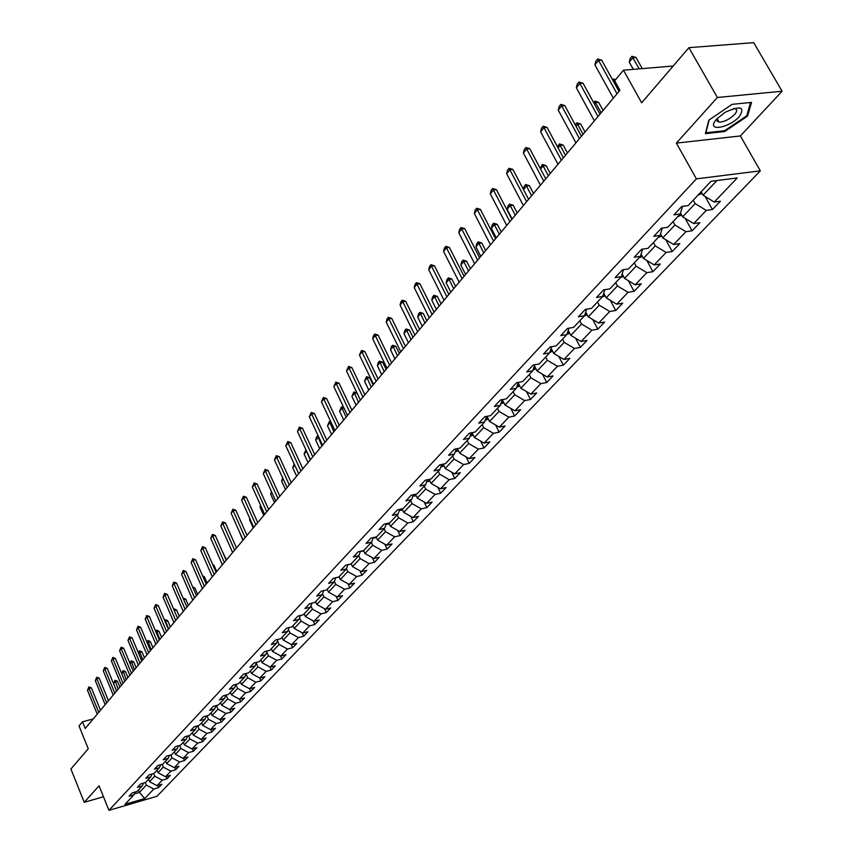 <?xml version="1.0" encoding="UTF-8"?>
<svg xmlns="http://www.w3.org/2000/svg" width="853" height="853" viewBox="0 0 853 853"><rect width="100%" height="100%" fill="white"/><g stroke="black" fill="none" stroke-linecap="round" stroke-linejoin="round"><path stroke-width="1.28" d="M716.989 120.806L718.109 120.465M782.105 91.228L753.711 42.65L688.904 47.672L717.373 97.487L676.386 143.112L696.389 178.874L760.332 170.845L740.383 135.958L782.105 91.228L717.373 97.487M696.389 178.874L108.96 810.35L156.995 796.265L760.332 170.845M108.96 810.35L99.055 785.805L84.234 802.31L103.469 796.755M84.234 802.31L70.895 769.001L88.254 748.742L79.03 725.946L82.485 721.787L85.204 728.494L619.95 90.301L614.672 80.79L623.479 70.181L641.659 102.818L688.904 47.672M144.733 798.547L153.796 789.046L158.53 787.671L161.782 784.28L157.037 785.656L162.262 780.175L167.028 778.8L170.344 775.345L165.557 776.731L170.877 771.155L175.675 769.779L179.045 766.261L174.236 767.636L179.652 761.964L184.483 760.588L187.905 757.016L183.064 758.392L188.577 752.623L193.439 751.248L196.926 747.601L192.053 748.977L197.661 743.102L202.556 741.726L206.106 738.026L201.201 739.391L206.916 733.409L211.832 732.045L215.446 728.27L210.52 729.635L216.342 723.536L221.29 722.171L224.968 718.333L220.01 719.697L225.938 713.492L230.918 712.127L234.66 708.214L229.67 709.579L235.716 703.256L240.717 701.891L244.544 697.903L239.522 699.257L245.675 692.817L250.707 691.463L254.61 687.401L249.556 688.755L255.815 682.187L260.89 680.833L264.856 676.696L259.77 678.05L266.168 671.354L271.265 670.01L275.316 665.788L270.198 667.131L276.713 660.307L281.842 658.964L285.968 654.667L280.818 656.01L287.461 649.048L292.632 647.715L296.833 643.322L291.651 644.665L298.422 637.564L303.625 636.231L307.912 631.764L302.698 633.086L309.607 625.857L314.842 624.535L319.214 619.96L313.968 621.283L321.016 613.904L326.283 612.582L330.751 607.933L325.462 609.245L332.659 601.717L337.959 600.405L342.511 595.65L337.191 596.961L344.537 589.274L349.869 587.962L354.517 583.111L349.176 584.412L356.661 576.564L362.035 575.274L366.779 570.316L361.395 571.606L369.05 563.598L374.456 562.308L379.297 557.254L373.881 558.534L381.696 550.356L387.134 549.076L392.081 543.915L386.633 545.184L394.608 536.825L400.089 535.556L405.143 530.278L399.652 531.536L407.809 522.996L413.321 521.748L418.482 516.353L412.959 517.6L421.297 508.868L426.841 507.631L432.119 502.118L426.564 503.355L435.083 494.431L440.66 493.205L446.066 487.575L440.468 488.79L449.179 479.674L454.798 478.458L460.311 472.69L454.681 473.905L463.595 464.565L469.246 463.371L474.897 457.475L469.225 458.669L478.341 449.126L484.035 447.942L489.803 441.907L484.099 443.091L493.429 433.324L499.154 432.151L505.072 425.988L499.325 427.14L508.878 417.138L514.636 415.997L520.693 409.685L514.913 410.815L524.691 400.579L530.491 399.46L536.686 392.988L530.865 394.107L540.877 383.626L546.72 382.517L553.064 375.896L547.21 376.994L557.467 366.257L563.343 365.169L569.836 358.377L563.95 359.454L574.453 348.45L580.371 347.395L587.035 340.432L581.106 341.488L591.875 330.207L597.825 329.173L604.66 322.039L598.689 323.074L609.735 311.505L615.717 310.492L622.722 303.178L616.73 304.18L628.053 292.323L634.078 291.331L641.264 283.836L635.218 284.806L646.841 272.64L652.908 271.68L660.275 263.993L654.198 264.931L666.129 252.435L672.228 251.518L679.788 243.617L673.678 244.523L685.929 231.696L692.06 230.811L699.833 222.708L693.681 223.582L706.263 210.403L712.426 209.55L720.412 201.223L714.228 202.065L737.259 177.936L711.029 181.273L688.168 205.584L681.835 206.437L673.945 214.86L680.257 213.986L667.782 227.25L661.491 228.146L653.803 236.345L660.083 235.428L647.939 248.351L641.68 249.279L634.205 257.254L640.443 256.316L628.618 268.887L622.402 269.847L615.12 277.62L621.315 276.649L609.799 288.9L603.625 289.892L596.524 297.462L602.687 296.449L591.46 308.391L585.329 309.415L578.409 316.794L584.529 315.759L573.589 327.392L567.49 328.437L560.752 335.634L566.829 334.568L556.156 345.923L550.11 346.99L543.532 354.006L549.577 352.918L539.16 363.986L533.146 365.084L526.738 371.929L532.741 370.82L522.58 381.622L516.609 382.741L510.35 389.416L516.31 388.286L506.405 398.82L500.466 399.961L494.356 406.476L500.274 405.324L490.603 415.614L484.707 416.776L478.746 423.141L484.621 421.968L475.174 432.013L469.321 433.196L463.499 439.412L469.342 438.218L460.108 448.038L454.286 449.232L448.603 455.299L454.404 454.095L445.383 463.691L439.604 464.906L434.049 470.835L439.817 469.608L431 478.981L425.252 480.218L419.825 486.007L425.551 484.771L416.936 493.93L411.231 495.177L405.921 500.85L411.615 499.591L403.181 508.548L397.519 509.817L392.327 515.351L397.978 514.092L389.736 522.846L384.106 524.126L379.031 529.542L384.639 528.263L376.578 536.836L370.991 538.126L366.012 543.425L371.599 542.135L363.709 550.526L358.153 551.816L353.281 557.009L358.825 555.708L351.105 563.918L345.582 565.23L340.827 570.305L346.329 568.994L338.769 577.033L333.288 578.355L328.629 583.324L334.099 582.002L326.688 589.881L321.24 591.204L316.676 596.076L322.114 594.744L314.864 602.453L309.447 603.785L304.979 608.552L310.375 607.219L303.273 614.768L297.9 616.111L293.517 620.781L298.881 619.449L291.918 626.848L286.576 628.192L282.29 632.766L287.61 631.423L280.797 638.673L275.487 640.027L271.275 644.516L276.575 643.162L269.889 650.274L264.611 651.628L260.485 656.032L265.752 654.667L259.195 661.64L253.959 663.005L249.908 667.313L255.132 665.948L248.703 672.782L243.5 674.158L239.533 678.391L244.726 677.015L238.424 683.722L233.253 685.087L229.361 689.245L234.522 687.87L228.337 694.449L223.198 695.824L219.381 699.897L224.51 698.511L218.432 704.962L213.335 706.348L209.593 710.346L214.679 708.96L208.718 715.294L203.654 716.68L199.975 720.604L205.04 719.218L199.186 725.423L194.153 726.82L190.539 730.669L195.572 729.272L189.835 735.382L184.824 736.768L181.284 740.543L186.274 739.156L180.644 745.149L175.665 746.535L172.189 750.245L177.157 748.859L171.624 754.734L166.676 756.131L163.264 759.778L168.19 758.381L162.763 764.16L157.848 765.557L154.489 769.139L159.394 767.743L154.052 773.415L149.168 774.812L145.874 778.331L150.746 776.934L145.5 782.51L140.649 783.907L137.408 787.362L142.248 785.965L137.098 791.445L132.279 792.842L129.091 796.233L133.9 794.836L124.975 804.336L144.733 798.547L139.434 792.405L146.332 785.101L145.287 782.564M693.254 200.178L695.152 203.6L682.656 216.843L680.545 213.015M682.517 206.341L680.257 213.986M706.263 210.403L695.152 203.6M693.681 223.582L682.656 216.843M673.081 221.609L674.947 225L662.781 237.902L660.563 233.85M662.323 228.028L660.083 235.428M685.929 231.696L674.947 225M673.678 244.523L662.781 237.902M653.441 242.497L655.275 245.856L643.418 258.406L641.115 254.141M642.65 249.129L640.443 256.316M666.129 252.435L655.275 245.856M654.198 264.931L643.418 258.406M634.312 262.831L636.114 266.157L624.567 278.387L622.168 273.93M623.5 269.676L621.315 276.649M646.841 272.64L636.114 266.157M635.218 284.806L624.567 278.387M615.674 282.642L617.433 285.936L606.184 297.868L603.721 293.219M604.841 289.689L602.687 296.449M628.053 292.323L617.433 285.936M616.73 304.18L606.184 297.868M597.505 301.962L599.243 305.225L588.261 316.847L585.734 312.038M586.661 309.191L584.529 315.759M609.735 311.505L599.243 305.225M598.689 323.074L588.261 316.847M579.795 320.792L581.49 324.023L570.796 335.368L568.205 330.399M568.93 328.192L566.829 334.568M591.875 330.207L581.49 324.023M581.106 341.488L570.796 335.368M562.522 339.163L564.185 342.362L553.746 353.43L551.113 348.323M551.646 346.723L549.577 352.918M574.453 348.45L564.185 342.362M563.95 359.454L553.746 353.43M545.664 357.076L547.295 360.254L537.113 371.055L534.426 365.809M534.778 364.785L532.741 370.82M557.467 366.257L547.295 360.254M547.21 376.994L537.113 371.055M529.212 374.563L530.822 377.719L520.874 388.254L518.155 382.901M518.315 382.421L516.31 388.286M540.877 383.626L530.822 377.719M530.865 394.107L520.874 388.254M513.154 391.644L514.732 394.758L505.019 405.047L502.289 399.609M502.257 399.62L500.274 405.324M524.691 400.579L514.732 394.758M514.913 410.815L505.019 405.047M497.47 408.31L499.026 411.402L489.537 421.457L486.978 416.328M486.573 416.413L484.621 421.968M508.878 417.138L499.026 411.402M499.325 427.14L489.537 421.457M482.158 424.602L483.683 427.662L474.417 437.482L472.029 432.652M471.261 432.812L469.342 438.218M493.429 433.324L483.683 427.662M484.099 443.091L474.417 437.482M467.188 440.511L468.692 443.549L459.628 453.146L457.4 448.593M456.302 448.817L454.404 454.095M478.341 449.126L468.692 443.549M469.225 458.669L459.628 453.146M452.559 456.056L454.041 459.074L445.191 468.446L443.102 464.171M441.673 464.469L439.817 469.608M463.595 464.565L454.041 459.074M454.681 473.905L445.191 468.446M438.271 471.261L439.721 474.247L431.064 483.416L429.112 479.386M427.385 479.759L425.551 484.771M449.179 479.674L439.721 474.247M440.468 488.79L431.064 483.416M424.282 486.125L425.711 489.078L417.245 498.056L415.432 494.26M413.417 494.697L411.615 499.591M435.083 494.431L425.711 489.078M426.564 503.355L417.245 498.056M410.613 500.658L412.02 503.59L403.736 512.365L402.04 508.804M399.758 509.316L397.978 514.092M421.297 508.868L412.02 503.59M412.959 517.6L403.736 512.365M397.231 514.881L398.618 517.792L390.514 526.376L388.936 523.028M386.388 523.603L384.639 528.263M407.809 522.996L398.618 517.792M399.652 531.536L390.514 526.376M384.149 528.796L385.513 531.686L377.58 540.077L376.109 536.942M373.315 537.593L371.599 542.135M394.608 536.825L385.513 531.686M386.633 545.184L377.58 540.077M371.332 542.412L372.676 545.28L364.913 553.501L363.549 550.558M360.52 551.273L358.825 555.708M381.696 550.356L372.676 545.28M373.881 558.534L364.913 553.501M358.793 555.74L360.115 558.587L352.513 566.637L351.212 563.812M348.003 564.654L346.329 568.994M369.05 563.598L360.115 558.587M361.395 571.606L352.513 566.637M346.457 568.674L347.811 571.617L340.368 579.507L339.089 576.703M335.741 577.758L334.099 582.002M356.661 576.564L347.811 571.617M349.176 584.412L340.368 579.507M334.365 581.309L335.773 584.38L328.48 592.11L327.211 589.327M323.724 590.596L322.114 594.744M344.537 589.274L335.773 584.38M337.191 596.961L328.48 592.11M322.519 593.699L323.969 596.887L316.826 604.457L315.578 601.696M311.963 603.167L310.375 607.219M332.659 601.717L323.969 596.887M325.462 609.245L316.826 604.457M310.918 605.843L312.411 609.138L305.406 616.559L304.169 613.819M300.448 615.482L298.881 619.449M321.016 613.904L312.411 609.138M313.968 621.283L305.406 616.559M299.552 617.753L301.077 621.144L294.21 628.416L292.995 625.697M289.156 627.541L287.61 631.423M309.607 625.857L301.077 621.144M302.698 633.086L294.21 628.416M288.41 629.418L289.967 632.915L283.239 640.038L282.044 637.34M278.089 639.366L276.575 643.162M298.422 637.564L289.967 632.915M291.651 644.665L283.239 640.038M277.492 640.87L279.08 644.452L272.48 651.436L271.307 648.77M267.245 650.946L265.752 654.667M287.461 649.048L279.08 644.452M280.818 656.01L272.48 651.436M266.786 652.097L268.396 655.765L261.935 662.621L260.762 659.966M256.604 662.312L255.132 665.948M276.713 660.307L268.396 655.765M270.198 667.131L261.935 662.621M256.284 663.112L257.926 666.865L251.582 673.582L250.43 670.948M246.176 673.454L244.726 677.015M266.168 671.354L257.926 666.865M259.77 678.05L251.582 673.582M245.984 673.923L247.658 677.74L241.431 684.341L240.29 681.728M235.95 684.373L234.522 687.87M255.815 682.187L247.658 677.74M249.556 688.755L241.431 684.341M235.886 684.532L237.571 688.424L231.462 694.896L230.342 692.305M225.906 695.088L224.51 698.511M245.675 692.817L237.571 688.424M239.522 699.257L231.462 694.896M226.024 695.067L227.687 698.906L221.684 705.26L220.586 702.691M216.065 705.612L214.679 708.96M235.716 703.256L227.687 698.906M229.67 709.579L221.684 705.26M216.395 705.516L217.973 709.195L212.088 715.432L211 712.873M206.394 715.923L205.04 719.218M225.938 713.492L217.973 709.195M220.01 719.697L212.088 715.432M206.948 715.774L208.441 719.292L202.662 725.413L201.585 722.875M196.915 726.052L195.572 729.272M216.342 723.536L208.441 719.292M210.52 729.635L202.662 725.413M197.661 725.85L199.09 729.198L193.418 735.211L192.351 732.695M187.596 736L186.274 739.156M206.916 733.409L199.09 729.198M201.201 739.391L193.418 735.211M188.545 735.734L189.899 738.943L184.323 744.84L183.278 742.345M178.458 745.757L177.157 748.859M197.661 743.102L189.899 738.943M192.053 748.977L184.323 744.84M179.588 745.437L180.879 748.497L175.398 754.297L174.364 751.824M169.48 755.342L168.19 758.381M188.577 752.623L180.879 748.497M183.064 758.392L175.398 754.297M170.792 754.969L172.007 757.89L166.634 763.595L165.61 761.132M160.652 764.757L159.394 767.743M179.652 761.964L172.007 757.89M174.236 767.636L166.634 763.595M162.145 764.331L163.296 767.124L158.018 772.722L157.005 770.28M151.994 774.002L150.746 776.934M170.877 771.155L163.296 767.124M165.557 776.731L158.018 772.722M153.647 773.532L154.745 776.187L149.552 781.689L148.55 779.269M143.475 783.086L142.248 785.965M162.262 780.175L154.745 776.187M157.037 785.656L149.552 781.689M138.453 790.006L139.434 792.405L134.305 793.898M135.115 792.021L133.9 794.836M153.796 789.046L146.332 785.101M673.188 66.022L623.479 70.181M93.201 718.951L82.485 721.787M701.155 191.776L703.075 195.209L716.936 180.527M714.228 202.065L703.075 195.209M158.53 787.671L157.624 785.485M167.028 778.8L166.1 776.571M175.675 769.779L174.726 767.497M184.483 760.588L183.502 758.264M193.439 751.248L192.437 748.87M202.556 741.726L201.521 739.306M211.832 732.045L210.776 729.56M221.29 722.171L220.202 719.644M230.918 712.127L229.798 709.536M240.717 701.891L239.576 699.247M250.707 691.463L249.524 688.744M260.89 680.833L259.632 677.975M271.265 670.01L269.943 666.993M281.842 658.964L280.434 655.797M292.632 647.715L291.14 644.378M303.625 636.231L302.058 632.734M314.842 624.535L313.179 620.856M326.283 612.582L324.524 608.722M337.959 600.405L336.103 596.354M349.869 587.962L347.917 583.719M362.035 575.274L359.966 570.806M374.456 562.308L372.271 557.627M387.134 549.076L384.82 544.161M400.089 535.556L397.647 530.406M413.321 521.748L410.741 516.342M426.841 507.631L424.122 501.969M440.66 493.205L437.792 487.266M454.798 478.458L451.759 472.221M469.246 463.371L466.037 456.835M484.035 447.942L480.634 441.076M499.154 432.151L495.561 424.954M514.636 415.997L510.83 408.438M530.491 399.46L526.461 391.527M546.72 382.517L542.455 374.19M563.343 365.169L558.822 356.426M580.371 347.395L575.583 338.214M597.825 329.173L592.75 319.523M615.717 310.492L610.332 300.352M634.078 291.331L628.352 280.669M652.908 271.68L646.83 260.464M672.228 251.518L665.766 239.714M692.06 230.811L685.183 218.379M712.426 209.55L705.111 196.457M676.386 143.112L740.383 135.958M732.077 104.343L708.822 120.156L705.388 133.654L724.687 131.543L747.58 116.093L751.525 102.413L732.077 104.343L750.565 102.509L746.759 115.773L724.581 130.744L705.879 132.78L709.142 119.932M746.961 115.038L747.58 116.093M724.25 130.776L724.687 131.543M97.231 714.142L87.486 690.29L88.883 686.921L88.979 688.446L91.346 687.849L100.505 710.229M87.486 690.29L88.979 688.446L98.745 712.33M88.883 686.921L91.346 687.849M119.878 687.113L117.426 681.184L115.102 681.782L113.577 683.616L116.626 690.994M113.577 683.616L114.974 680.278L117.426 681.184M118.151 689.171L114.974 680.278M716.765 118.908L714.889 121.318C707.67 131.916 729.784 127.523 739.37 116.541C745.319 106.806 740.607 105.388 725.21 112.265L716.765 118.908M717.672 117.949L716.989 120.806L719.047 122.118C724.186 121.979 729.336 119.463 734.497 114.59C737.376 111.199 737.376 109.205 734.486 108.608L733.484 108.587M718.077 120.422L716.968 120.753M105.164 704.674L95.312 680.651L96.72 677.25L96.826 678.775L99.215 678.178L108.48 700.718M95.312 680.651L96.826 678.775L106.71 702.829M96.72 677.25L99.215 678.178M113.236 695.035L103.266 670.842L104.695 667.409L104.812 668.944L107.201 668.336L116.584 691.047M103.266 670.842L104.812 668.944L114.803 693.169M104.695 667.409L107.201 668.336M121.67 673.571L122.981 670.629L125.455 671.546L123.109 672.132L121.755 673.763M127.929 677.506L125.455 671.546M126.201 679.574L122.981 670.629M129.933 663.25L131.117 660.808L133.612 661.725L131.255 662.312L130.114 663.687M136.117 667.728L133.612 661.725M134.379 669.808L131.117 660.808M121.457 685.236L111.359 660.872L112.809 657.396L112.927 658.932L115.347 658.335L124.837 681.195M111.359 660.872L112.927 658.932L123.045 683.328M112.809 657.396L115.347 658.335M129.816 675.256L119.591 650.722L121.062 647.214L121.201 648.749L123.621 648.152L133.239 671.172M119.591 650.722L121.201 648.749L131.437 673.316M121.062 647.214L123.621 648.152M138.325 665.095L127.982 640.379L129.464 636.839L129.613 638.375L132.055 637.777L141.779 660.968M127.982 640.379L129.613 638.375L139.977 663.122M129.464 636.839L132.055 637.777M138.335 652.748L139.391 650.818L141.907 651.745L139.54 652.332L138.623 653.43M144.456 657.791L141.907 651.745M142.707 659.87L139.391 650.818M146.887 642.053L148.209 640.55L150.363 641.584L147.281 642.991M152.932 647.672L150.363 641.584M151.173 649.762L147.814 640.656M155.619 631.231L156.781 630.207L158.957 631.241L156.099 632.361M161.558 637.372L158.957 631.241M159.799 639.473L156.387 630.303M164.597 620.398L165.514 619.683L167.7 620.717L165.087 621.538M170.344 626.891L167.7 620.717M168.574 629.002L165.109 619.779M173.735 609.362L174.396 608.957L176.614 610.002L174.257 610.556M179.279 616.218L176.614 610.002M174.14 610.3L173.991 609.053M183.064 598.134L185.677 599.094L183.672 599.563M188.385 605.353L185.677 599.094M197.651 594.296L194.921 587.984L193.279 588.367M192.661 586.939L194.921 587.984M207.098 583.025L204.325 576.671L203.067 576.959M202.598 575.871L204.325 576.671M216.715 571.542L213.9 565.144L213.058 565.336M212.738 564.601L213.9 565.144M226.514 559.845L223.241 553.49M223.07 553.128L223.667 553.394M239.458 531.899L242.892 540.312M250.078 519.104L249.534 519.754L253.224 527.975M249.534 519.754L249.844 518.571M260.911 506.042L260.016 507.119L263.758 515.404M260.016 507.119L260.517 505.179M271.968 492.714L270.71 494.239L274.495 502.577M270.71 494.239L271.414 491.499M283.249 479.119L281.618 481.092L285.456 489.505M281.618 481.092L282.684 477.872M339.185 576.916L337.18 577.417M294.775 465.237L292.739 467.689L296.641 476.155M292.739 467.689L294.189 463.979M351.329 564.068L348.546 564.526M306.632 451.28L304.094 454.009L308.05 462.539M304.094 454.009L305.95 449.808M310.268 459.895L305.928 449.808M363.73 550.942L360.488 551.358M318.809 437.152L315.674 440.041L319.694 448.646M315.674 440.041L316.41 437.152L318.169 435.787M321.954 445.948L317.54 435.787M146.993 654.752L136.512 629.866L138.026 626.283L138.175 627.819L140.628 627.232L150.48 650.583M136.512 629.866L138.175 627.819L148.678 652.748M138.026 626.283L140.628 627.232M155.811 644.228L145.202 619.15L146.727 615.525L146.897 617.071L149.371 616.484L159.34 640.017M145.202 619.15L146.897 617.071L157.528 642.181M146.727 615.525L149.371 616.484M164.8 633.502L154.052 608.242L155.598 604.585L155.779 606.131L158.263 605.545L168.372 629.237M154.052 608.242L155.779 606.131L166.548 631.423M155.598 604.585L158.263 605.545M173.948 622.583L163.062 597.143L164.64 593.432L164.821 594.978L167.327 594.392L177.563 618.276M163.062 597.143L164.821 594.978L175.729 620.462M164.64 593.432L167.327 594.392M183.278 611.452L172.253 585.819L173.841 582.077L174.033 583.623L176.56 583.047L186.924 607.101M172.253 585.819L174.033 583.623L185.09 609.287M173.841 582.077L176.56 583.047M192.778 600.117L181.604 574.293L183.214 570.508L183.416 572.054L185.954 571.478L196.467 595.714M181.604 574.293L183.416 572.054L194.623 597.91M183.214 570.508L185.954 571.478M202.449 588.559L191.136 562.553L192.767 558.715L192.991 560.261L195.54 559.696L206.191 584.102M191.136 562.553L192.991 560.261L204.336 586.32M192.767 558.715L195.54 559.696M212.322 576.788L200.85 550.58L202.502 546.688L202.737 548.244L205.306 547.679L216.097 572.278M200.85 550.58L202.737 548.244L214.242 574.495M202.502 546.688L205.306 547.679M222.377 564.782L210.744 538.371L212.429 534.436L212.674 535.993L215.265 535.428L226.205 560.218M210.744 538.371L212.674 535.993L224.339 562.447M212.429 534.436L215.265 535.428M232.634 552.541L220.842 525.928L222.548 521.951L222.814 523.507L225.416 522.942L236.505 547.925M220.842 525.928L222.814 523.507L234.628 550.164M222.548 521.951L225.416 522.942M243.094 540.056L231.142 513.239L232.869 509.209L233.146 510.766L235.769 510.211L247.018 535.385M231.142 513.239L233.146 510.766L245.131 537.625M232.869 509.209L235.769 510.211M253.767 527.325L241.644 500.295L243.393 496.222L243.691 497.779L246.325 497.224L257.734 522.59M241.644 500.295L243.691 497.779L255.847 524.84M243.393 496.222L246.325 497.224M264.654 514.327L252.36 487.095L254.13 482.969L254.439 484.525L257.105 483.982L268.674 509.54M252.36 487.095L254.439 484.525L266.776 511.8M254.13 482.969L257.105 483.982M275.764 501.074L263.289 473.618L265.091 469.438L265.411 470.995L268.087 470.461L279.827 496.222M263.289 473.618L265.411 470.995L277.929 498.493M265.091 469.438L268.087 470.461M287.109 487.543L274.442 459.874L276.276 455.641L276.617 457.197L279.315 456.664L291.225 482.627M274.442 459.874L276.617 457.197L289.316 484.899M276.276 455.641L279.315 456.664M298.678 473.724L285.83 445.831L287.696 441.545L288.047 443.102L290.766 442.579L302.847 468.745M285.83 445.831L288.047 443.102L300.938 471.037M287.696 441.545L290.766 442.579M310.503 459.618L297.462 431.501L299.35 427.161L299.723 428.718L302.452 428.195L314.725 454.574M297.462 431.501L299.723 428.718L312.806 456.867M299.35 427.161L302.452 428.195M322.573 445.213L309.33 416.872L311.249 412.468L311.644 414.014L314.394 413.513L326.848 440.105M309.33 416.872L311.644 414.014L324.929 442.398M311.249 412.468L314.394 413.513M334.909 430.488L321.464 401.923L323.404 397.455L323.82 399.012L326.592 398.511L339.238 425.316M321.464 401.923L323.82 399.012L337.308 427.62M323.404 397.455L326.592 398.511M347.512 415.454L333.854 386.644L335.837 382.123L336.263 383.669L339.057 383.178L351.905 410.208M333.854 386.644L336.263 383.669L349.965 412.521M335.837 382.123L339.057 383.178M376.386 537.55L373.156 538.03M331.263 422.736L329.802 423.013L327.499 425.786L331.572 434.465M327.499 425.786L329.397 421.478L330.825 421.808M333.896 431.703L329.397 421.478M389.331 523.859L386.089 524.403M343.983 408.022L341.925 408.406L339.579 411.231L343.716 419.975M339.579 411.231L341.499 406.87L343.759 407.542M346.073 417.16L341.499 406.87M402.552 509.87L399.321 510.489M351.905 396.378L353.867 391.954L356.991 392.977L354.315 393.478L351.905 396.378L356.106 405.186M358.527 402.307L353.867 391.954M416.061 495.582L412.841 496.265M414.387 494.484L415.528 494.463M373.124 384.884L369.69 377.751L366.961 378.231L364.508 381.195L368.773 390.077M364.508 381.195L366.491 376.706L369.69 377.751M371.236 387.134L366.491 376.706M360.392 400.078L346.521 371.044L348.525 366.459L348.984 367.995L351.788 367.515L364.839 394.768M346.521 371.044L348.984 367.995L362.898 397.082M348.525 366.459L351.788 367.515M373.55 384.362L359.465 355.083L361.501 350.434L361.981 351.98L364.807 351.5L378.071 378.977M359.465 355.083L361.981 351.98L376.12 381.302M361.501 350.434L364.807 351.5M387.017 368.293L372.697 338.78L373.486 335.655L374.776 334.056L375.277 335.602L378.114 335.133L391.591 362.834M372.697 338.78L375.277 335.602L389.64 365.169M374.776 334.056L378.114 335.133M400.782 351.862L386.228 322.093L387.027 318.937L388.339 317.316L388.861 318.841L391.73 318.393L405.431 346.329M386.228 322.093L388.861 318.841L403.469 348.664M388.339 317.316L391.73 318.393M414.878 335.048L400.078 305.033L400.878 301.845L402.221 300.181L402.776 301.706L405.655 301.258L419.58 329.429M400.078 305.033L402.776 301.706L417.618 331.774M402.221 300.181L405.655 301.258M429.294 317.849L414.238 287.578L415.048 284.348L416.424 282.652L417 284.166L419.9 283.74L434.07 312.145M414.238 287.578L417 284.166L432.098 314.49M416.424 282.652L419.9 283.74M444.05 300.235L428.739 269.708L429.549 266.445L430.968 264.707L431.565 266.221L434.486 265.795L448.891 294.456M428.739 269.708L431.565 266.221L446.929 296.801M430.968 264.707L434.486 265.795M459.159 282.204L443.581 251.411L444.402 248.116L445.842 246.336L446.471 247.839L449.414 247.434L464.075 276.329M443.581 251.411L446.471 247.839L462.102 278.686M445.842 246.336L449.414 247.434M429.88 480.975L426.671 481.721M427.513 479.727L429.336 479.834M386.121 369.37L382.634 362.184L379.884 362.664L377.378 365.681L381.707 374.638M377.378 365.681L378.135 362.653L379.393 361.139L382.634 362.184M384.223 371.631L379.393 361.139M444.008 466.037L440.809 466.847M441.555 464.8L443.443 464.874M399.396 353.526L395.856 346.275L393.084 346.744L390.525 349.826L394.928 358.857M390.525 349.826L391.292 346.766L392.572 345.22L395.856 346.275M397.498 355.786L392.572 345.22M458.466 450.757L455.289 451.642M456.035 449.563L457.88 449.563M412.969 337.319L409.376 330.015L406.593 330.474L403.97 333.63L408.438 342.735M403.97 333.63L404.748 330.537L406.049 328.959L409.376 330.015M411.071 339.59L406.049 328.959M473.255 435.126L470.099 436.075M470.845 433.985L472.647 433.9M426.852 320.749L423.195 313.392L420.39 313.829L417.714 317.06L422.256 326.241M417.714 317.06L418.492 313.936L419.836 312.326L423.195 313.392M424.954 323.02L419.836 312.326M488.385 419.132L485.261 420.145M487.212 416.797L486.519 416.584M486.007 418.034L487.756 417.874M441.054 303.807L437.333 296.386L434.508 296.812L431.767 300.117L436.395 309.372M431.767 300.117L432.556 296.961L433.932 295.309L437.333 296.386M439.146 306.088L433.932 295.309M503.878 402.765L500.796 403.832M502.694 400.43L502.044 400.238M501.532 401.71L503.217 401.464M455.577 286.469L451.802 278.984L448.955 279.411L446.151 282.791L450.853 292.121M446.151 282.791L446.94 279.603L448.347 277.907L451.802 278.984M453.668 288.751L448.347 277.907M519.733 386.014L516.705 387.123M518.549 383.669L517.952 383.509M517.44 384.991L519.05 384.66M470.44 268.738L466.602 261.189L463.733 261.594L460.865 265.059L465.642 274.463M460.865 265.059L461.665 261.839L463.094 260.101L466.602 261.189M468.532 271.019L463.094 260.101M535.983 368.848L533.018 370.01M534.778 366.502L534.245 366.363M533.733 367.867L535.268 367.44M485.656 250.579L481.742 242.966L478.864 243.361L475.921 246.901L480.783 256.39M475.921 246.901L476.731 243.649L478.192 241.879L481.742 242.966M483.736 252.872L478.192 241.879M474.631 263.737L458.775 232.677L459.607 229.35L461.089 227.527L461.74 229.02L464.704 228.625L479.621 257.777M458.775 232.677L461.74 229.02L477.648 260.133M461.089 227.527L464.704 228.625M551.987 350.018L549.748 352.385L552.627 351.265M550.441 350.327L551.87 349.805M501.233 231.995L497.246 224.318L494.345 224.702L491.339 228.327L496.286 237.891M491.339 228.327L492.149 225.032L493.652 223.219L497.246 224.318M499.314 234.287L493.652 223.219M490.486 244.822L474.353 213.485L475.185 210.126L476.699 208.26L477.381 209.742L480.367 209.369L495.55 238.765M474.353 213.485L477.381 209.742L493.578 241.132M476.699 208.26L480.367 209.369M566.904 334.365L569.687 333.256M567.576 332.318L568.887 331.721M517.174 212.962L513.133 205.21L510.211 205.584L507.13 209.294L512.163 218.944M507.13 209.294L507.951 205.978L509.486 204.112L513.133 205.21M515.255 215.244L509.486 204.112M506.725 225.437L490.304 193.823L491.136 190.432L492.693 188.513L493.418 189.995L496.414 189.633L511.875 219.285M490.304 193.823L493.418 189.995L509.891 221.652M492.693 188.513L496.414 189.633M584.401 315.887L587.184 314.789M585.158 313.829L586.331 313.179M523.401 189.409L524.126 186.444L525.704 184.547L529.393 185.645L526.461 185.997L523.486 189.579M533.52 193.46L529.393 185.645M531.6 195.753L525.704 184.547M523.379 205.562L506.65 173.681L507.492 170.248L509.092 168.276L509.838 169.747L512.866 169.395L528.615 199.314M506.65 173.681L509.838 169.747L526.632 201.681M509.092 168.276L512.866 169.395M602.143 297.036L605.118 295.852M603.21 294.829L604.212 294.146M540.226 168.404L542.316 164.49L546.069 165.599L543.105 165.93L540.557 169.011M550.26 173.468L546.069 165.599M548.34 175.771L542.316 164.49M540.45 185.176L523.411 153.018L524.264 149.542L525.896 147.526L526.685 148.987L529.734 148.657L545.771 178.831M523.411 153.018L526.685 148.987L543.787 181.199M525.896 147.526L529.734 148.657M620.334 277.694L623.511 276.436M621.741 275.295L622.541 274.613M557.478 146.844L559.355 143.933L563.151 145.042L560.176 145.362L558.054 147.921M567.426 152.986L563.151 145.042M565.507 155.278L559.355 143.933M557.969 164.277L540.61 131.831L541.463 128.323L543.137 126.244L543.958 127.694L547.029 127.385L563.375 157.826M540.61 131.831L543.958 127.694L561.391 160.193M543.137 126.244L547.029 127.385M638.993 257.862L642.394 256.518M640.795 255.186L641.328 254.535M575.21 124.794L576.809 122.853L580.669 123.973L577.673 124.271L576.01 126.276M585.03 131.991L580.669 123.973M583.1 134.284L576.809 122.853M575.935 142.835L558.246 110.09L559.11 106.54L560.826 104.418L561.69 105.847L564.771 105.559L581.437 136.277M558.246 110.09L561.69 105.847L579.454 138.644M560.826 104.418L564.771 105.559M658.143 237.497L661.779 236.068M593.624 102.563L595.223 101.187L598.635 102.36L595.618 102.648L594.445 104.066M603.071 110.442L598.635 102.36M601.152 112.735L594.722 101.24M594.381 120.817L576.34 87.784L577.214 84.191L578.984 82.016L579.88 83.423L582.983 83.157L599.968 114.153M576.34 87.784L579.88 83.423L597.985 116.52M578.984 82.016L582.983 83.157M677.804 216.598L681.686 215.073M612.529 79.745L613.606 79.02L615.589 79.681M615.024 80.363L613.371 81.259M619.673 90.631L613.094 79.062M613.328 98.212L594.925 64.881L595.799 61.256L597.612 59.017L598.55 60.414L601.685 60.158L619.001 91.431M594.925 64.881L598.55 60.414L617.028 93.798M597.612 59.017L601.685 60.158M697.989 195.134L702.104 193.46M642.256 68.613L635.986 57.428L632.937 57.673L629.258 62.098L633.321 69.36M629.258 62.098L630.122 58.516L631.956 56.298L635.986 57.428M639.206 68.869L631.956 56.298M362.6 551.411L363.346 550.611M375.16 538.051L376.141 537.006M387.987 524.403L389.053 523.273M401.091 510.467L402.253 509.241M414.494 496.222L415.742 494.9M428.185 481.657L429.528 480.239M442.185 466.772L443.624 465.237M442.227 464.352L442.547 465.013M456.494 451.557L458.05 449.904M456.43 448.795L456.888 449.744M471.144 435.979L472.797 434.22M471.112 433.207L471.57 434.124M486.125 420.049L487.895 418.162M486.221 417.416L486.583 418.141M501.457 403.736L503.355 401.731M517.163 387.038L519.178 384.906M533.242 369.946L535.375 367.664M567.01 334.035L568.994 331.924M584.71 315.215L586.438 313.371M602.858 295.906L604.319 294.36M621.496 276.095L622.669 274.847M640.614 255.761L641.488 254.834M660.254 234.884L660.808 234.287M717.565 118.066L714.889 121.318M717.202 118.876L719.047 122.118"/></g></svg>
